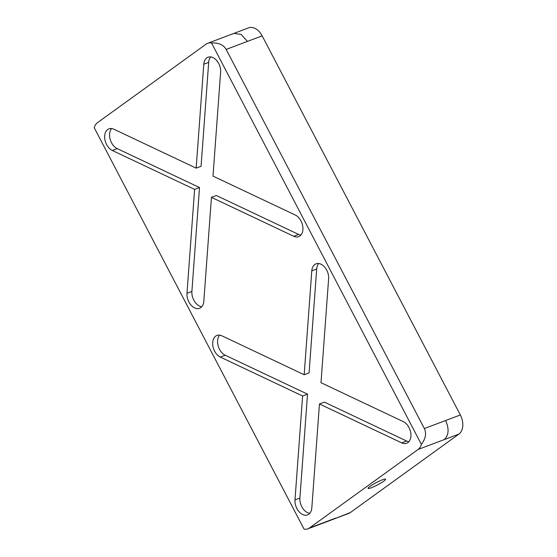 <?xml version="1.0" encoding="UTF-8"?>
<svg xmlns="http://www.w3.org/2000/svg" width="557" height="557" viewBox="0 0 557 557"><rect width="100%" height="100%" fill="white"/><g stroke="black" fill="none" stroke-linecap="round" stroke-linejoin="round"><path stroke-width="0.84" d="M369.973 486.386A9.88 1.316 152.4 0 0 368.086 488.371A9.88 1.316 152.4 0 0 374.241 486.533A9.88 1.316 152.4 0 0 383.71 481.199A9.88 1.316 152.4 0 0 385.597 479.215A9.88 1.316 152.4 0 0 379.449 481.053A9.88 1.316 152.4 0 0 369.973 486.386M403.289 421.621A11.76 7.868 69.3 0 1 410.579 431.863A11.76 7.868 69.3 0 1 407.905 442.585A11.76 7.868 69.3 0 1 406.659 443.254A11.76 7.868 69.3 0 1 401.729 442.878L319.446 403.964L311.829 507.866A11.76 7.868 -110.7 0 1 308.815 514.215A11.76 7.868 -110.7 0 1 307.561 514.891A11.76 7.868 -110.7 0 1 298.817 511.451A11.76 7.868 -110.7 0 1 294.994 499.901L302.611 395.999L220.328 357.079A11.76 7.868 69.3 0 1 212.844 345.82A11.76 7.868 69.3 0 1 216.958 335.446A11.76 7.868 69.3 0 1 221.888 335.822L304.171 374.743L311.788 270.841A11.76 7.868 -110.7 0 1 316.056 263.816A11.76 7.868 -110.7 0 1 324.801 267.256A11.76 7.868 -110.7 0 1 328.623 278.799L321.006 382.708L403.289 421.621M295.28 215.023A11.76 7.868 69.3 0 1 302.569 225.265A11.76 7.868 69.3 0 1 299.896 235.98A11.76 7.868 69.3 0 1 298.649 236.655A11.76 7.868 69.3 0 1 293.72 236.279L211.437 197.359L203.82 301.26A11.76 7.868 -110.7 0 1 200.805 307.61A11.76 7.868 -110.7 0 1 199.552 308.286A11.76 7.868 -110.7 0 1 190.807 304.846A11.76 7.868 -110.7 0 1 186.985 293.302L194.602 189.401L112.319 150.481A11.76 7.868 69.3 0 1 104.834 139.222A11.76 7.868 69.3 0 1 108.949 128.848A11.76 7.868 69.3 0 1 113.879 129.224L196.161 168.144L203.778 64.236A11.76 7.868 -110.7 0 1 208.046 57.218A11.76 7.868 -110.7 0 1 216.791 60.65A11.76 7.868 -110.7 0 1 220.614 72.201L212.997 176.103L295.28 215.023M421.377 444.361A14.935 9.991 69.3 0 1 418.056 449.485L309.462 527.973A14.935 9.991 69.3 0 1 307.882 528.83A14.935 9.991 69.3 0 1 304.08 529.15L94.23 127.748A14.935 9.991 69.3 0 1 97.552 122.624L206.139 44.128A14.935 9.991 69.3 0 1 207.726 43.272A14.935 9.991 69.3 0 1 211.528 42.952C218.567 42.611 223.441 44.769 226.163 49.427L424.357 428.542C426.634 433.437 425.639 438.707 421.377 444.361L211.528 42.952M408.873 441.701A11.76 7.868 69.3 0 1 406.631 441.033L324.355 402.112L319.446 403.964M318.743 263.524A11.76 7.868 -110.7 0 0 316.696 268.989L309.079 372.891L304.171 374.743M302.611 395.999L307.52 394.147L299.903 498.055A11.76 7.868 -110.7 0 0 309.776 513.331M300.864 235.103A11.76 7.868 69.3 0 1 298.629 234.427L216.346 195.507L211.437 197.359M210.734 56.918A11.76 7.868 -110.7 0 0 208.687 62.391L201.07 166.292L196.161 168.144M194.602 189.401L199.51 187.549L191.893 291.45A11.76 7.868 -110.7 0 0 201.766 306.733M207.726 43.272L248.617 27.85A14.935 9.991 69.3 0 1 262.145 35.857L460.34 414.972A14.935 9.991 69.3 0 1 458.94 434.056L350.353 512.551A14.935 9.991 69.3 0 1 348.766 513.408L307.882 528.83M199.51 187.549L117.228 148.628A11.76 7.868 69.3 0 1 110.161 139.292A11.76 7.868 69.3 0 1 111.637 128.549M307.52 394.147L225.237 355.234A11.76 7.868 69.3 0 1 218.17 345.897A11.76 7.868 69.3 0 1 219.646 335.154M316.696 268.989L311.788 270.841M299.903 498.055L294.994 499.901M208.687 62.391L203.778 64.236M191.893 291.45L186.985 293.302M350.353 512.551L334.047 518.957M335.634 518.107L309.462 527.973M233.898 33.406L241.111 34.388L247.426 41.406L226.163 49.427M460.34 414.972L424.357 428.542M445.621 420.521C449.297 428.841 448.831 435.205 444.221 439.612L418.056 449.485M262.145 35.857L247.426 41.406M458.94 434.056L444.221 439.612M117.228 148.628L112.319 150.481M298.629 234.427L293.72 236.279M225.237 355.234L220.328 357.079M406.631 441.033L401.729 442.878"/></g></svg>
